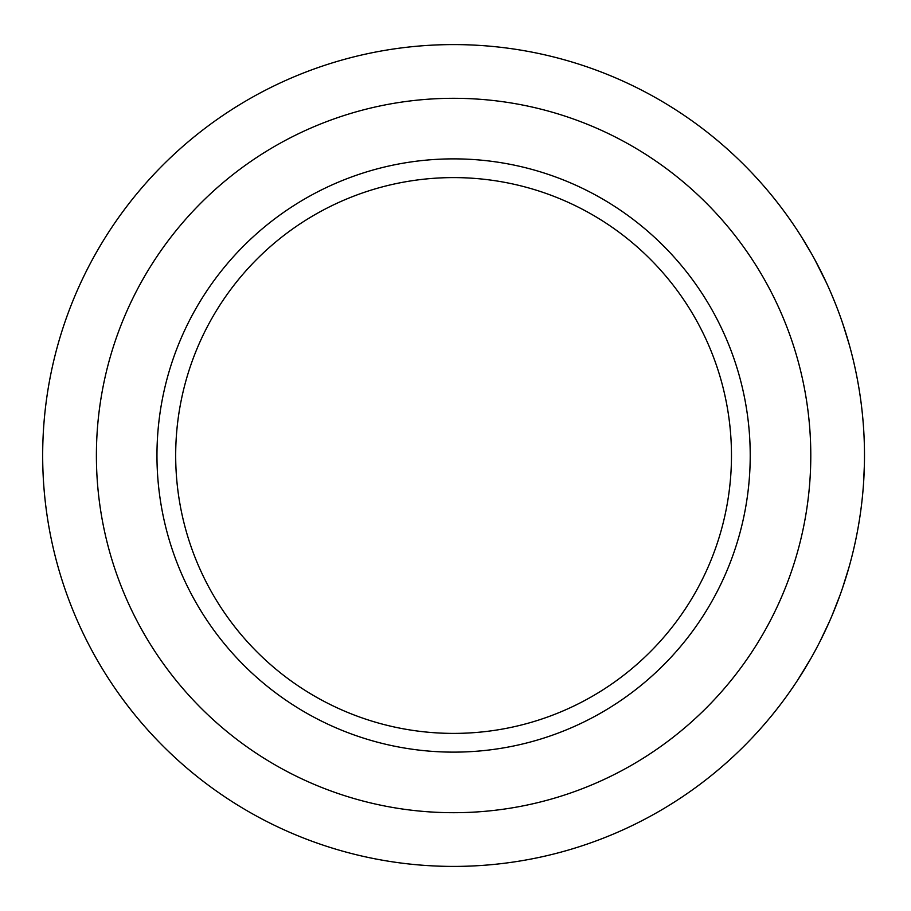 <?xml version="1.0" encoding="UTF-8"?>
<svg xmlns="http://www.w3.org/2000/svg" width="911" height="911" viewBox="0 0 911 911"><rect width="100%" height="100%" fill="white"/><g stroke="black" fill="none" stroke-linecap="round" stroke-linejoin="round"><path stroke-width="1.37" d="M731.476 455.5A277.889 277.889 0 0 0 314.637 214.837A277.889 277.889 0 0 0 314.637 696.163A277.889 277.889 0 0 0 731.476 455.5M750.22 455.5A296.633 296.633 0 0 1 305.276 712.391A296.633 296.633 0 0 1 305.276 198.609A296.633 296.633 0 0 1 750.22 455.5M810.79 455.5A357.203 357.203 0 0 1 274.985 764.841A357.203 357.203 0 0 1 274.985 146.159A357.203 357.203 0 0 1 810.79 455.5M864.493 455.5A410.907 410.907 0 0 1 248.134 811.359A410.907 410.907 0 0 1 248.134 99.641A410.907 410.907 0 0 1 864.493 455.5M814.81 259.635L826.653 283.253M817.827 265.306L819.183 267.914M820.196 269.907L821.062 271.626M823.567 276.728L824.569 278.812M825.389 280.542L826.619 283.184M829.614 289.823L831.322 293.752M833.166 298.136L835.535 303.955M831.379 293.889L835.444 303.75M848.653 342.49L850.236 348.196M841.901 321.116L846.308 334.599M863.229 423.353A410.907 410.907 0 0 1 863.48 426.701M864.448 461.74L864.3 467.958M864.266 469.233L864.061 474.267M864.38 465.111L863.503 484.037M862.466 496.267L862.239 498.454M856.408 536.625L855.873 539.255A410.907 410.907 0 0 1 855.725 539.916M859.54 519.133L858.458 525.647M849.861 564.194L848.164 570.184M847.811 571.402L846.365 576.219M848.95 567.439L842.368 588.529M841.263 591.706L839.156 597.548M838.712 598.755L836.936 603.458M840.136 594.872L832.085 615.449M830.764 618.535L828.258 624.229M827.735 625.39L825.617 629.957M829.42 621.621L819.946 641.583M808.125 663.208L807.271 664.666M810.847 658.505L797.854 679.834M801.464 674.186L800.792 675.256M799.163 233.182A410.907 410.907 0 0 1 800.974 236.017L811.553 253.759M842.982 324.293L849.348 344.95"/></g></svg>
